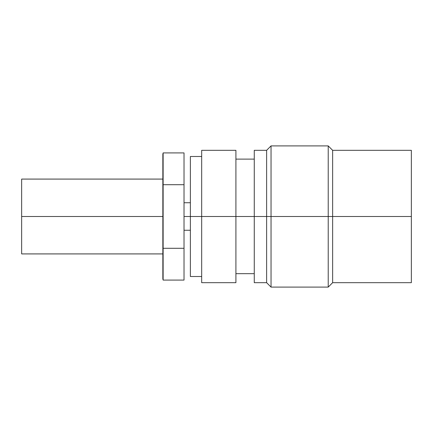 <?xml version="1.0" encoding="UTF-8"?>
<svg xmlns="http://www.w3.org/2000/svg" width="433" height="433" viewBox="0 0 433 433"><rect width="100%" height="100%" fill="white"/><g stroke="black" fill="none" stroke-linecap="round" stroke-linejoin="round"><path stroke-width="0.65" d="M235.915 150.316L235.915 216.5L201.675 216.5L201.675 150.316L235.915 150.316M235.915 216.5L235.915 282.684L201.675 282.684L201.675 216.5L254.268 216.5L235.915 216.5L235.915 159.117L254.268 159.117L254.268 216.5L266.625 216.5L266.625 282.684L266.625 216.5L254.268 216.5L254.268 150.316L266.625 150.316L266.625 216.5L266.625 150.316L271.036 145.905L271.036 216.5L266.625 216.5L271.036 216.5L271.036 287.095L271.036 216.5L411.35 216.5L411.35 282.684L332.636 282.684L332.636 216.5L332.636 282.684L328.219 287.095L328.219 145.905L328.219 287.095L271.036 287.095L266.625 282.684L254.268 282.684L254.268 216.5M201.675 216.5L184.025 216.5L190.379 216.5L190.379 276.508L201.675 276.508L201.675 216.5L190.379 216.5L190.379 156.492L201.675 156.492M411.35 155.788L411.35 216.5L271.036 216.5L271.036 145.905L328.219 145.905L332.636 150.316L332.636 216.5L332.636 150.316L411.35 150.316L411.35 216.5M184.025 280.086L163.127 280.086L163.127 248.293L162.846 247.681L162.846 185.319L163.127 280.086L184.025 280.086L184.025 248.293L163.127 248.293L163.127 184.707L162.846 185.319L162.846 154.137L163.127 152.914L162.846 154.137L163.127 248.293L184.025 248.293L184.025 184.707L163.127 184.707L163.127 152.914L163.127 184.707L184.025 184.707L184.025 152.914L163.127 152.914L184.025 152.914M162.846 247.681L162.846 278.863L163.127 280.086L162.846 278.863L162.846 247.681M162.846 253.917L21.65 253.917L21.65 216.5L162.846 216.5L21.65 216.5L21.65 253.917L21.65 179.083L162.846 179.083M254.268 273.683L235.915 273.683M190.379 230.264L184.025 230.264M190.379 202.736L184.025 202.736"/></g></svg>
